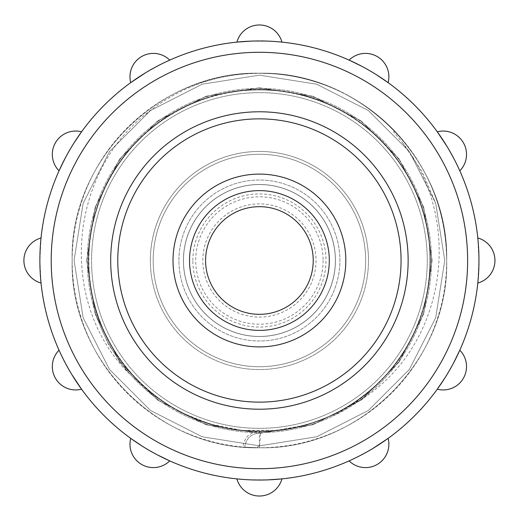 <?xml version="1.0" encoding="UTF-8"?>
<svg xmlns="http://www.w3.org/2000/svg" width="521" height="521" viewBox="0 0 521 521"><rect width="100%" height="100%" fill="white"/><g stroke="black" fill="none" stroke-linecap="round" stroke-linejoin="round"><path stroke-width="0.39" stroke-dasharray="2.6 1.95" d="M276.13 73.995C370.288 80.442 448.653 166.525 446.673 260.5C449.284 360.591 359.444 450.3 259.419 447.754L244.877 447.187C242.382 446.985 242.382 446.985 244.877 447.187C242.382 446.985 242.382 446.985 244.877 447.187L259.419 447.754L260.604 433.257L259.419 431.297L259.419 447.754C359.444 450.3 449.284 360.591 446.673 260.5C449.284 160.409 359.444 70.7 259.419 73.246C159.387 70.7 69.553 160.409 72.165 260.5C69.553 360.591 159.387 450.3 259.419 447.754C359.444 450.3 449.284 360.591 446.673 260.5A187.254 187.254 0 0 0 259.419 73.246A187.254 187.254 0 0 0 72.165 260.5C69.553 360.591 159.387 450.3 259.419 447.754C359.444 450.3 449.284 360.591 446.673 260.5C449.284 160.409 359.444 70.7 259.419 73.246C159.387 70.7 69.553 160.409 72.165 260.5C69.553 360.591 159.387 450.3 259.419 447.754C359.444 450.3 449.284 360.591 446.673 260.5C449.284 160.409 359.444 70.7 259.419 73.246C159.387 70.7 69.553 160.409 72.165 260.5C69.553 360.591 159.387 450.3 259.419 447.754C359.444 450.3 449.284 360.591 446.673 260.5C449.284 160.409 359.444 70.7 259.419 73.246C159.387 70.7 69.553 160.409 72.165 260.5C69.553 360.591 159.387 450.3 259.419 447.754C359.444 450.3 449.284 360.591 446.673 260.5C449.284 160.409 359.444 70.7 259.419 73.246C159.387 70.7 69.553 160.409 72.165 260.5C69.553 360.591 159.387 450.3 259.419 447.754C359.444 450.3 449.284 360.591 446.673 260.5C449.284 160.409 359.444 70.7 259.419 73.246C159.387 70.7 69.553 160.409 72.165 260.5C69.553 360.591 159.387 450.3 259.419 447.754C359.444 450.3 449.284 360.591 446.673 260.5C449.284 160.409 359.444 70.7 259.419 73.246C159.387 70.7 69.553 160.409 72.165 260.5C69.553 360.591 159.387 450.3 259.419 447.754C359.444 450.3 449.284 360.591 446.673 260.5C449.284 160.409 359.444 70.7 259.419 73.246C159.387 70.7 69.553 160.409 72.165 260.5C69.553 360.591 159.387 450.3 259.419 447.754C359.444 450.3 449.284 360.591 446.673 260.5C449.284 160.409 359.444 70.7 259.419 73.246C159.387 70.7 69.553 160.409 72.165 260.5C69.553 360.591 159.387 450.3 259.419 447.754C359.444 450.3 449.284 360.591 446.673 260.5C449.284 160.409 359.444 70.7 259.419 73.246C159.387 70.7 69.553 160.409 72.165 260.5C69.553 360.591 159.387 450.3 259.419 447.754C359.444 450.3 449.284 360.591 446.673 260.5C449.284 160.409 359.444 70.7 259.419 73.246C159.387 70.7 69.553 160.409 72.165 260.5C69.553 360.591 159.387 450.3 259.419 447.754C359.444 450.3 449.284 360.591 446.673 260.5C449.284 160.409 359.444 70.7 259.419 73.246C159.387 70.7 69.553 160.409 72.165 260.5C69.553 360.591 159.387 450.3 259.419 447.754C359.444 450.3 449.284 360.591 446.673 260.5C449.284 160.409 359.444 70.7 259.419 73.246C159.387 70.7 69.553 160.409 72.165 260.5C69.553 360.591 159.387 450.3 259.419 447.754C359.444 450.3 449.284 360.591 446.673 260.5C449.284 160.409 359.444 70.7 259.419 73.246C159.387 70.7 69.553 160.409 72.165 260.5C69.553 360.591 159.387 450.3 259.419 447.754C359.444 450.3 449.284 360.591 446.673 260.5C449.284 160.409 359.444 70.7 259.419 73.246C159.387 70.7 69.553 160.409 72.165 260.5C69.553 360.591 159.387 450.3 259.419 447.754C359.444 450.3 449.284 360.591 446.673 260.5C449.284 160.409 359.444 70.7 259.419 73.246C159.387 70.7 69.553 160.409 72.165 260.5C69.553 360.591 159.387 450.3 259.419 447.754C359.444 450.3 449.284 360.591 446.673 260.5C449.284 160.409 359.444 70.7 259.419 73.246C159.387 70.7 69.553 160.409 72.165 260.5A187.254 187.254 0 0 0 259.419 447.754A187.254 187.254 0 0 0 446.673 260.5C446.087 210.784 428.75 167.612 394.664 130.986A187.254 187.254 0 0 0 276.13 73.995C225.795 70.12 181.367 84.259 142.845 116.398C68.238 178.788 59.498 301.88 127.58 372.066L151.865 394.332L179.498 411.87L209.904 424.055L241.881 430.392L274.834 430.685L307.09 424.889L337.94 413.199L366.191 396.24C447.155 340.988 462.993 218.573 402.466 142.65L393.642 131.969L394.664 130.986L393.642 131.969M41.035 237.973L39.876 260.5L41.035 283.027A23.373 23.373 0 0 1 41.035 237.973A219.543 219.543 0 0 1 59.029 170.816A23.373 23.373 0 0 1 81.556 131.8A219.543 219.543 0 0 1 130.719 82.637A23.373 23.373 0 0 1 169.735 60.11A219.543 219.543 0 0 1 236.892 42.116A23.373 23.373 0 0 1 281.946 42.116A219.543 219.543 0 0 1 349.103 60.11A23.373 23.373 0 0 1 388.119 82.637A219.543 219.543 0 0 1 437.282 131.8A23.373 23.373 0 0 1 459.809 170.816L456.188 163.138L447.122 146.629M477.803 237.973A23.373 23.373 0 0 1 477.803 283.027L478.962 260.5L477.803 237.973A219.543 219.543 0 0 0 459.809 170.816M477.803 283.027A219.543 219.543 0 0 1 459.809 350.184A23.373 23.373 0 0 1 437.282 389.2A219.543 219.543 0 0 1 388.119 438.363A23.373 23.373 0 0 1 349.103 460.89L356.781 457.275L373.29 448.203M408.138 260.5A148.719 148.719 0 0 0 259.419 111.781A148.719 148.719 0 0 0 110.693 260.5A148.719 148.719 0 0 0 259.419 409.219A148.719 148.719 0 0 0 408.138 260.5M41.035 283.027A219.543 219.543 0 0 0 59.029 350.184L62.644 357.862L71.716 374.371M59.029 350.184A23.373 23.373 0 0 0 81.556 389.2A219.543 219.543 0 0 0 130.719 438.363A23.373 23.373 0 0 0 169.735 460.89A219.543 219.543 0 0 0 236.892 478.884L246.967 479.691L268.009 479.874M142.298 446.191L157.147 454.768M236.892 478.884A23.373 23.373 0 0 0 281.946 478.884A219.543 219.543 0 0 0 349.103 460.89M445.11 377.621L453.68 362.772M259.419 447.754L259.419 445.846A1.908 1.908 0 0 1 259.575 445.852L316.768 436.748L368.36 410.45L409.363 369.441L435.693 317.777L444.765 260.5L435.693 203.223L409.363 151.559L368.36 110.55L316.69 84.226L259.419 75.154L202.141 84.226L150.471 110.55L109.469 151.559L83.145 203.223L74.073 260.5L83.145 317.777L109.469 369.441L150.471 410.45L202.141 436.774L259.419 445.846L316.69 436.774L368.36 410.45L409.363 369.441L435.693 317.777L444.765 260.5L435.693 203.223L409.363 151.559L368.36 110.55L316.69 84.226L259.419 75.154L202.141 84.226L150.471 110.55L109.469 151.559L83.145 203.223L74.073 260.5L83.145 317.777L109.469 369.441L150.471 410.45L202.141 436.774L259.419 445.846L316.69 436.774L368.36 410.45L409.363 369.441L435.693 317.777L444.765 260.5L435.693 203.223L409.363 151.559L368.36 110.55L316.69 84.226L259.419 75.154L202.141 84.226L150.471 110.55L109.469 151.559L83.145 203.223L74.073 260.5L83.145 317.777L109.469 369.441L150.471 410.45L202.141 436.774L259.419 445.846L316.69 436.774L368.36 410.45L409.363 369.441L435.693 317.777L444.765 260.5L435.693 203.223L409.363 151.559L368.36 110.55L316.69 84.226L259.419 75.154L202.141 84.226L150.471 110.55L109.469 151.559L83.145 203.223L74.073 260.5L83.145 317.777L109.469 369.441L150.471 410.45L202.141 436.774L259.419 445.846L316.69 436.774L368.36 410.45L409.363 369.441L435.693 317.777L444.765 260.5L435.693 203.223L409.363 151.559L368.36 110.55L316.69 84.226L259.419 75.154L202.141 84.226L150.471 110.55L109.469 151.559L83.145 203.223L74.073 260.5L83.145 317.777L109.469 369.441L150.471 410.45L202.141 436.774L259.419 445.846L316.69 436.774L368.36 410.45L409.363 369.441L435.693 317.777L444.765 260.5L435.693 203.223L409.363 151.559L368.36 110.55L316.69 84.226L259.419 75.154L202.141 84.226L150.471 110.55L109.469 151.559L83.145 203.223L74.073 260.5L83.145 317.777L109.469 369.441L150.471 410.45L202.141 436.774L259.419 445.846L316.69 436.774L368.36 410.45L409.363 369.441L435.693 317.777L444.765 260.5L435.693 203.223L409.363 151.559L368.36 110.55L316.69 84.226L259.419 75.154L202.141 84.226L150.471 110.55L109.469 151.559L83.145 203.223L74.073 260.5L83.145 317.777L109.469 369.441L150.471 410.45L202.141 436.774L259.419 445.846L316.69 436.774L368.36 410.45L409.363 369.441L435.693 317.777L444.765 260.5L435.693 203.223L409.363 151.559L368.36 110.55L316.69 84.226L259.419 75.154L202.141 84.226L150.471 110.55L109.469 151.559L83.145 203.223L74.073 260.5L83.145 317.777L109.469 369.441L150.471 410.45L202.141 436.774L259.419 445.846L316.69 436.774L368.36 410.45L409.363 369.441L435.693 317.777L444.765 260.5L435.693 203.223L409.363 151.559L368.36 110.55L316.69 84.226L259.419 75.154L202.141 84.226L150.471 110.55L109.469 151.559L83.145 203.223L74.073 260.5L83.145 317.777L109.469 369.441L150.471 410.45L202.141 436.774L259.419 445.846L316.69 436.774L368.36 410.45L409.363 369.441L435.693 317.777L444.765 260.5L435.693 203.223L422.03 171.559L402.466 142.65M376.533 74.809L361.691 66.232M281.946 42.116L271.864 41.309L250.822 41.126M169.735 60.11L162.057 63.725L145.548 72.797M73.722 143.379L65.151 158.228M427.259 260.5A167.84 167.84 0 0 1 259.419 428.34A167.84 167.84 0 0 1 91.572 260.5A167.84 167.84 0 0 1 259.419 92.66A167.84 167.84 0 0 1 427.259 260.5A167.84 167.84 0 0 1 259.419 428.34A167.84 167.84 0 0 1 91.572 260.5A167.84 167.84 0 0 1 259.419 92.66A167.84 167.84 0 0 1 427.259 260.5M153.187 260.5A106.232 106.232 0 0 1 259.419 154.268A106.232 106.232 0 0 1 365.651 260.5A106.232 106.232 0 0 1 259.419 366.732A106.232 106.232 0 0 1 153.187 260.5A106.232 106.232 0 0 1 259.419 154.268A106.232 106.232 0 0 1 365.651 260.5A106.232 106.232 0 0 1 259.419 366.732A106.232 106.232 0 0 1 153.187 260.5M335.374 260.5A75.955 75.955 0 0 1 259.419 336.455A75.955 75.955 0 0 1 183.457 260.5A75.955 75.955 0 0 1 259.419 184.545A75.955 75.955 0 0 1 335.374 260.5A75.955 75.955 0 0 1 259.419 336.455A75.955 75.955 0 0 1 183.457 260.5A75.955 75.955 0 0 1 259.419 184.545A75.955 75.955 0 0 1 335.374 260.5A75.955 75.955 0 0 1 259.419 336.455A75.955 75.955 0 0 1 183.457 260.5A75.955 75.955 0 0 1 259.419 184.545A75.955 75.955 0 0 1 335.374 260.5A75.955 75.955 0 0 1 259.419 336.455A75.955 75.955 0 0 1 183.457 260.5A75.955 75.955 0 0 1 259.419 184.545A75.955 75.955 0 0 1 335.374 260.5M431.512 260.5A172.093 172.093 0 0 1 259.419 432.593A172.093 172.093 0 0 1 87.326 260.5A172.093 172.093 0 0 1 259.419 88.407A172.093 172.093 0 0 1 431.512 260.5A172.093 172.093 0 0 1 259.419 432.593A172.093 172.093 0 0 1 87.326 260.5A172.093 172.093 0 0 1 259.419 88.407A172.093 172.093 0 0 1 431.512 260.5M150.354 260.5A109.065 109.065 0 0 1 259.419 151.435A109.065 109.065 0 0 1 368.484 260.5A109.065 109.065 0 0 1 259.419 369.565A109.065 109.065 0 0 1 150.354 260.5A109.065 109.065 0 0 1 259.419 151.435A109.065 109.065 0 0 1 368.484 260.5A109.065 109.065 0 0 1 259.419 369.565A109.065 109.065 0 0 1 150.354 260.5A109.065 109.065 0 0 1 259.419 151.435A109.065 109.065 0 0 1 368.484 260.5M345.82 260.5A86.401 86.401 0 0 1 259.419 346.901A86.401 86.401 0 0 1 173.018 260.5A86.401 86.401 0 0 1 259.419 174.099A86.401 86.401 0 0 1 345.82 260.5A86.401 86.401 0 0 1 259.419 346.901A86.401 86.401 0 0 1 173.018 260.5A86.401 86.401 0 0 1 259.419 174.099A86.401 86.401 0 0 1 345.82 260.5A86.401 86.401 0 0 1 259.419 346.901A86.401 86.401 0 0 1 173.018 260.5A86.401 86.401 0 0 1 259.419 174.099A86.401 86.401 0 0 1 345.82 260.5A86.401 86.401 0 0 1 259.419 346.901A86.401 86.401 0 0 1 173.018 260.5A86.401 86.401 0 0 1 259.419 174.099A86.401 86.401 0 0 1 345.82 260.5A86.401 86.401 0 0 1 259.419 346.901A86.401 86.401 0 0 1 173.018 260.5A86.401 86.401 0 0 1 259.419 174.099A86.401 86.401 0 0 1 345.82 260.5M401.059 260.5A141.64 141.64 0 0 1 259.419 402.14A141.64 141.64 0 0 1 117.779 260.5A141.64 141.64 0 0 1 259.419 118.86A141.64 141.64 0 0 1 401.059 260.5M260.604 433.257A14.549 14.549 0 0 0 244.877 447.187A14.549 14.549 0 0 1 259.419 433.205L312.789 424.752L360.929 400.219L399.138 362.017L423.671 313.87L432.124 260.5L423.671 207.13L399.138 158.983L360.929 120.781L312.789 96.248L259.419 87.795L206.049 96.248L157.902 120.781L119.693 158.983L95.167 207.13L86.714 260.5L95.167 313.87L119.693 362.017L157.902 400.219L206.049 424.752L259.419 433.205L312.789 424.752L360.929 400.219L399.138 362.017L423.671 313.87L432.124 260.5L423.671 207.13L399.138 158.983L360.929 120.781L312.789 96.248L259.419 87.795L206.049 96.248L157.902 120.781L119.693 158.983L95.167 207.13L86.714 260.5L95.167 313.87L119.693 362.017L157.902 400.219L206.049 424.752L259.419 433.205L312.789 424.752L360.929 400.219L399.138 362.017L423.671 313.87L432.124 260.5L423.671 207.13L399.138 158.983L360.929 120.781L312.789 96.248L259.419 87.795L206.049 96.248L157.902 120.781L119.693 158.983L95.167 207.13L86.714 260.5L95.167 313.87L119.693 362.017L157.902 400.219L206.049 424.752L259.419 433.205L312.789 424.752L360.929 400.219L399.138 362.017L423.671 313.87L432.124 260.5L423.671 207.13L399.138 158.983L360.929 120.781L312.789 96.248L259.419 87.795L206.049 96.248L157.902 120.781L119.693 158.983L95.167 207.13L86.714 260.5L95.167 313.87L119.693 362.017L157.902 400.219L206.049 424.752L259.419 433.205L312.789 424.752L360.929 400.219L399.138 362.017L423.671 313.87L432.124 260.5L423.671 207.13L399.138 158.983L360.929 120.781L312.789 96.248L259.419 87.795L206.049 96.248L157.902 120.781L119.693 158.983L95.167 207.13L86.714 260.5L95.167 313.87L119.693 362.017L157.902 400.219L206.049 424.752L259.419 433.205L312.789 424.752L360.929 400.219L399.138 362.017L423.671 313.87L432.124 260.5L423.671 207.13L399.138 158.983L360.929 120.781L312.789 96.248L259.419 87.795L206.049 96.248L157.902 120.781L119.693 158.983L95.167 207.13L86.714 260.5L95.167 313.87L119.693 362.017L157.902 400.219L206.049 424.752L259.419 433.205L312.789 424.752L360.929 400.219L399.138 362.017L423.671 313.87L432.124 260.5L423.671 207.13L399.138 158.983L360.929 120.781L312.789 96.248L259.419 87.795L206.049 96.248L157.902 120.781L119.693 158.983L95.167 207.13L86.714 260.5L95.167 313.87L119.693 362.017L157.902 400.219L206.049 424.752L259.419 433.205L312.789 424.752L360.929 400.219L399.138 362.017L423.671 313.87L432.124 260.5L423.671 207.13L399.138 158.983L360.929 120.781L312.789 96.248L259.419 87.795L206.049 96.248L157.902 120.781L119.693 158.983L95.167 207.13L86.714 260.5L95.167 313.87L119.693 362.017L157.902 400.219L206.049 424.752L259.419 433.205L312.789 424.752L360.929 400.219L399.138 362.017L423.671 313.87L432.124 260.5L423.671 207.13L399.138 158.983L360.929 120.781L312.789 96.248L259.419 87.795L206.049 96.248L157.902 120.781L119.693 158.983L95.167 207.13L86.714 260.5L95.167 313.87L108.446 344.374L127.58 372.066M260.591 433.205L313.355 424.569L360.929 400.219L399.138 362.017L423.671 313.87L432.124 260.5L423.671 207.13L399.138 158.983L360.929 120.781L312.789 96.248L259.419 87.795L206.049 96.248L157.902 120.781L119.693 158.983L95.167 207.13L86.714 260.5L95.167 313.87L119.693 362.017L157.902 400.219L206.049 424.752L259.419 433.205L312.789 424.752L360.929 400.219L399.138 362.017L423.671 313.87L432.124 260.5L423.671 207.13L399.138 158.983L360.929 120.781L312.789 96.248L259.419 87.795L206.049 96.248L157.902 120.781L119.693 158.983L95.167 207.13L86.714 260.5L95.167 313.87L119.693 362.017L157.902 400.219L206.049 424.752L259.419 433.205L312.789 424.752L360.929 400.219L399.138 362.017L423.671 313.87L432.124 260.5L423.671 207.13L399.138 158.983L360.929 120.781L312.789 96.248L259.419 87.795L206.049 96.248L157.902 120.781L119.693 158.983L95.167 207.13L86.714 260.5L95.167 313.87L119.693 362.017L157.902 400.219L206.049 424.752L259.419 433.205L312.789 424.752L360.929 400.219L399.138 362.017L423.671 313.87L432.124 260.5L423.671 207.13L399.138 158.983L360.929 120.781L312.789 96.248L259.419 87.795L206.049 96.248L157.902 120.781L119.693 158.983L95.167 207.13L86.714 260.5L95.167 313.87L119.693 362.017L157.902 400.219L206.049 424.752L259.419 433.205L312.789 424.752L360.929 400.219L399.138 362.017L423.671 313.87L432.124 260.5L423.671 207.13L399.138 158.983L360.929 120.781L312.789 96.248L259.419 87.795L206.049 96.248L157.902 120.781L119.693 158.983L95.167 207.13L86.714 260.5L95.167 313.87L119.693 362.017L157.902 400.219L206.049 424.752L259.419 433.205L312.789 424.752L360.929 400.219L399.138 362.017L423.671 313.87L432.124 260.5L423.671 207.13L399.138 158.983L360.929 120.781L312.789 96.248L259.419 87.795L206.049 96.248L157.902 120.781L119.693 158.983L95.167 207.13L86.714 260.5L95.167 313.87L119.693 362.017L157.902 400.219L206.049 424.752L259.419 433.205L312.789 424.752L360.929 400.219L399.138 362.017L423.671 313.87L432.124 260.5L423.671 207.13L399.138 158.983L360.929 120.781L312.789 96.248L259.419 87.795L206.049 96.248L157.902 120.781L119.693 158.983L95.167 207.13L86.714 260.5L95.167 313.87L119.693 362.017L157.902 400.219L206.049 424.752L259.419 433.205L312.789 424.752L360.929 400.219L399.138 362.017L423.671 313.87L432.124 260.5L423.671 207.13L399.138 158.983L360.929 120.781L312.789 96.248L259.419 87.795L206.049 96.248L157.902 120.781L119.693 158.983L95.167 207.13L86.714 260.5L95.167 313.87L119.693 362.017L157.902 400.219L206.049 424.752L259.419 433.205L312.789 424.752L360.929 400.219L399.138 362.017L423.671 313.87L432.124 260.5L423.671 207.13L399.138 158.983L360.929 120.781L312.789 96.248L259.419 87.795L206.049 96.248L157.902 120.781L119.693 158.983L95.167 207.13L86.714 260.5L95.167 313.87L119.693 362.017L157.902 400.219L206.049 424.752L259.419 433.205L312.789 424.752L360.929 400.219L366.191 396.24M259.419 445.846A1.908 1.908 0 0 0 257.511 447.747A1.908 1.908 0 0 1 259.419 445.846L316.69 436.774L368.36 410.45L409.363 369.441L435.693 317.777L444.765 260.5L435.693 203.223L409.363 151.559L368.36 110.55L316.69 84.226L259.419 75.154L202.141 84.226L150.471 110.55L109.469 151.559L83.145 203.223L74.073 260.5L83.145 317.777L109.469 369.441L150.471 410.45L202.141 436.774L259.419 445.846L316.69 436.774L368.36 410.45L409.363 369.441L435.693 317.777L444.765 260.5L435.693 203.223L409.363 151.559L368.36 110.55L316.69 84.226L259.419 75.154L202.141 84.226L150.471 110.55L109.469 151.559L83.145 203.223L74.073 260.5L83.145 317.777L109.469 369.441L150.471 410.45L202.141 436.774L259.419 445.846L316.69 436.774L368.36 410.45L409.363 369.441L435.693 317.777L444.765 260.5L435.693 203.223L409.363 151.559L368.36 110.55L316.69 84.226L259.419 75.154L202.141 84.226L150.471 110.55L109.469 151.559L83.145 203.223L74.073 260.5L83.145 317.777L109.469 369.441L150.471 410.45L202.141 436.774L259.419 445.846L316.69 436.774L368.36 410.45L409.363 369.441L435.693 317.777L444.765 260.5L435.693 203.223L409.363 151.559L368.36 110.55L316.69 84.226L259.419 75.154L202.141 84.226L150.471 110.55L109.469 151.559L83.145 203.223L74.073 260.5L83.145 317.777L109.469 369.441L150.471 410.45L202.141 436.774L259.419 445.846L316.69 436.774L368.36 410.45L409.363 369.441L435.693 317.777L444.765 260.5L435.693 203.223L409.363 151.559L368.36 110.55L316.69 84.226L259.419 75.154L202.141 84.226L150.471 110.55L109.469 151.559L83.145 203.223L74.073 260.5L83.145 317.777L109.469 369.441L150.471 410.45L202.141 436.774L259.419 445.846L316.69 436.774L368.36 410.45L409.363 369.441L435.693 317.777L444.765 260.5L435.693 203.223L409.363 151.559L368.36 110.55L316.69 84.226L259.419 75.154L202.141 84.226L150.471 110.55L109.469 151.559L83.145 203.223L74.073 260.5L83.145 317.777L109.469 369.441L150.471 410.45L202.141 436.774L259.419 445.846L316.69 436.774L368.36 410.45L409.363 369.441L435.693 317.777L444.765 260.5L435.693 203.223L409.363 151.559L368.36 110.55L316.69 84.226L259.419 75.154L202.141 84.226L150.471 110.55L109.469 151.559L83.145 203.223L74.073 260.5L83.145 317.777L109.469 369.441L150.471 410.45L202.141 436.774L259.419 445.846L316.69 436.774L368.36 410.45L409.363 369.441L435.693 317.777L444.765 260.5L435.693 203.223L409.363 151.559L368.36 110.55L316.69 84.226L259.419 75.154L202.141 84.226L150.471 110.55L109.469 151.559L83.145 203.223L74.073 260.5L83.145 317.777L109.469 369.441L150.471 410.45L202.141 436.774L259.419 445.846L316.69 436.774L368.36 410.45L409.363 369.441L435.693 317.777L444.765 260.5L435.693 203.223L409.363 151.559L368.36 110.55L316.69 84.226L259.419 75.154L202.141 84.226L150.471 110.55L142.845 116.398M335.433 260.5A76.014 76.014 0 0 1 259.419 336.514A76.014 76.014 0 0 1 183.405 260.5A76.014 76.014 0 0 1 259.419 184.486A76.014 76.014 0 0 1 335.433 260.5A76.014 76.014 0 0 1 259.419 336.514A76.014 76.014 0 0 1 183.405 260.5A76.014 76.014 0 0 1 259.419 184.486A76.014 76.014 0 0 1 335.433 260.5A76.014 76.014 0 0 1 259.419 336.514A76.014 76.014 0 0 1 183.405 260.5A76.014 76.014 0 0 1 259.419 184.486A76.014 76.014 0 0 1 335.433 260.5A76.014 76.014 0 0 1 259.419 336.514A76.014 76.014 0 0 1 183.405 260.5A76.014 76.014 0 0 1 259.419 184.486A76.014 76.014 0 0 1 335.433 260.5M192.848 260.5A66.571 66.571 0 0 1 259.419 193.929A66.571 66.571 0 0 1 325.99 260.5A66.571 66.571 0 0 1 259.419 327.071A66.571 66.571 0 0 1 192.848 260.5M323.118 260.5A63.699 63.699 0 0 1 259.419 324.199A63.699 63.699 0 0 1 195.72 260.5A63.699 63.699 0 0 1 259.419 196.801A63.699 63.699 0 0 1 323.118 260.5M316.032 260.5A56.613 56.613 0 0 1 259.419 317.113A56.613 56.613 0 0 1 202.799 260.5A56.613 56.613 0 0 1 259.419 203.887A56.613 56.613 0 0 1 316.032 260.5M178.924 260.5A80.488 80.488 0 0 1 259.419 180.012A80.488 80.488 0 0 1 339.907 260.5A80.488 80.488 0 0 1 259.419 340.988A80.488 80.488 0 0 1 178.924 260.5A80.488 80.488 0 0 1 259.419 180.012A80.488 80.488 0 0 1 339.907 260.5A80.488 80.488 0 0 1 259.419 340.988A80.488 80.488 0 0 1 178.924 260.5A80.488 80.488 0 0 1 259.419 180.012A80.488 80.488 0 0 1 339.907 260.5A80.488 80.488 0 0 1 259.419 340.988A80.488 80.488 0 0 1 178.924 260.5A80.488 80.488 0 0 1 259.419 180.012A80.488 80.488 0 0 1 339.907 260.5A80.488 80.488 0 0 1 259.419 340.988A80.488 80.488 0 0 1 178.924 260.5M241.881 430.392C165.978 424.146 98.84 359.301 90.218 283.789C78.098 208.771 125.268 128.14 196.671 101.647C266.485 72.399 355.394 98.456 398.09 160.8C443.592 221.125 439.978 313.707 390.021 370.568C344.915 426.022 261.601 446.881 195.896 419.04C129.117 393.791 83.282 321.183 88.948 249.95C92.113 178.54 146.59 112.132 215.941 95.33C284.609 75.812 364.687 106.805 402.596 167.378C446.438 231.65 436.605 327.234 380.551 380.903C327.227 437.275 231.702 447.695 167.169 404.237C106.356 366.699 74.887 286.804 93.995 218.012C110.38 148.557 176.463 93.682 247.853 90.094C323.183 83.432 399.907 135.128 421.743 207.391C446.849 278.585 415.511 365.638 350.815 404.784C291.109 444.087 205.372 438.89 151.097 392.547C95.024 348.354 73.187 265.306 100.045 199.087C126.414 125.893 209.624 77.831 285.957 91.781C362.883 101.934 427.318 173.219 429.949 250.972C435.185 322.238 388.913 394.573 321.985 419.425C256.117 446.862 172.926 425.507 128.159 369.78C78.541 312.62 75.486 220.018 121.347 159.967C164.421 97.876 253.486 72.36 323.118 102.025C389.897 127.521 435.764 200.136 429.871 271.252C426.771 342.577 372.144 408.822 302.708 425.716C227.905 447.09 140.279 407.656 107 337.562C70.283 269.201 90.472 175.251 152.034 127.684C206.811 81.79 292.548 77.069 351.825 116.867C412.593 154.288 443.866 234.287 424.797 303.176C407.402 376.768 334.182 433.322 258.716 431.29C183.236 432.704 110.485 375.55 93.695 301.822C75.187 232.776 107.118 153.037 168.192 116.111C227.794 76.802 313.486 82.227 367.885 128.57C423.892 172.992 445.761 256.058 418.715 322.095C394.273 389.18 322.219 435.888 250.914 431.082C179.471 428.776 112.412 375.1 94.783 305.944C74.444 237.504 104.48 157.062 164.603 118.436C223.359 77.72 309.194 80.872 364.557 125.906C421.671 168.752 445.481 251.252 420.206 318.103C397.282 385.814 326.465 434.423 255.173 431.238C183.77 430.86 115.493 378.787 95.962 310.041C74.034 241.998 101.947 160.768 161.1 120.839C218.67 78.606 304.531 79.752 361.177 123.327C419.327 164.903 445.305 246.778 421.587 314.085C400.512 382.31 330.874 432.547 259.419 431.297C249.754 432.17 244.277 437.419 242.975 447.031"/><path stroke-width="0.78" d="M478.962 260.5A219.543 219.543 0 0 1 259.419 480.043A219.543 219.543 0 0 1 39.876 260.5A219.543 219.543 0 0 1 259.419 40.957A219.543 219.543 0 0 1 478.962 260.5A219.543 219.543 0 0 0 259.419 40.957A219.543 219.543 0 0 0 39.876 260.5M408.138 260.5A148.719 148.719 0 0 0 259.419 111.781A148.719 148.719 0 0 0 110.693 260.5A148.719 148.719 0 0 0 259.419 409.219A148.719 148.719 0 0 0 408.138 260.5M71.716 374.371L81.556 389.2A23.373 23.373 0 0 1 59.029 350.184A23.373 23.373 0 0 0 81.556 389.2M157.147 454.768L169.735 460.89A23.373 23.373 0 0 1 130.719 438.363L142.298 446.191M268.009 479.874L281.946 478.884A23.373 23.373 0 0 1 236.892 478.884A23.373 23.373 0 0 0 281.946 478.884M373.29 448.203L388.119 438.363A23.373 23.373 0 0 1 349.103 460.89A23.373 23.373 0 0 0 388.119 438.363M453.68 362.772L459.809 350.184A23.373 23.373 0 0 1 437.282 389.2L445.11 377.621M447.122 146.629L437.282 131.8A23.373 23.373 0 0 1 459.809 170.816A23.373 23.373 0 0 0 437.282 131.8M361.691 66.232L349.103 60.11A23.373 23.373 0 0 1 388.119 82.637L376.533 74.809M250.822 41.126L236.892 42.116A23.373 23.373 0 0 1 281.946 42.116A23.373 23.373 0 0 0 236.892 42.116M145.548 72.797L130.719 82.637A23.373 23.373 0 0 1 169.735 60.11A23.373 23.373 0 0 0 130.719 82.637M65.151 158.228L59.029 170.816A23.373 23.373 0 0 1 81.556 131.8L73.722 143.379M494.95 260.5A23.373 23.373 0 0 1 477.803 283.027A23.373 23.373 0 0 0 477.803 237.973A23.373 23.373 0 0 1 494.95 260.5M41.035 283.027A23.373 23.373 0 0 1 41.035 237.973A23.373 23.373 0 0 0 41.035 283.027M205.593 260.5A53.826 53.826 0 0 1 259.419 206.674A53.826 53.826 0 0 1 313.238 260.5A53.826 53.826 0 0 1 259.419 314.326A53.826 53.826 0 0 1 205.593 260.5M329.298 260.5A69.879 69.879 0 0 1 259.419 330.379A69.879 69.879 0 0 1 189.54 260.5A69.879 69.879 0 0 1 259.419 190.621A69.879 69.879 0 0 1 329.298 260.5M345.82 260.5A86.401 86.401 0 0 1 259.419 346.901A86.401 86.401 0 0 1 173.018 260.5A86.401 86.401 0 0 1 259.419 174.099A86.401 86.401 0 0 1 345.82 260.5M401.059 260.5A141.64 141.64 0 0 1 259.419 402.14A141.64 141.64 0 0 1 117.779 260.5A141.64 141.64 0 0 1 259.419 118.86A141.64 141.64 0 0 1 401.059 260.5M349.103 60.11A23.373 23.373 0 0 1 388.119 82.637M459.809 350.184A23.373 23.373 0 0 1 437.282 389.2M51.208 260.5A208.211 208.211 0 0 0 259.419 468.711A208.211 208.211 0 0 0 467.63 260.5A208.211 208.211 0 0 0 259.419 52.289A208.211 208.211 0 0 0 51.208 260.5M59.029 170.816A23.373 23.373 0 0 1 81.556 131.8M169.735 460.89A23.373 23.373 0 0 1 130.719 438.363"/></g></svg>
